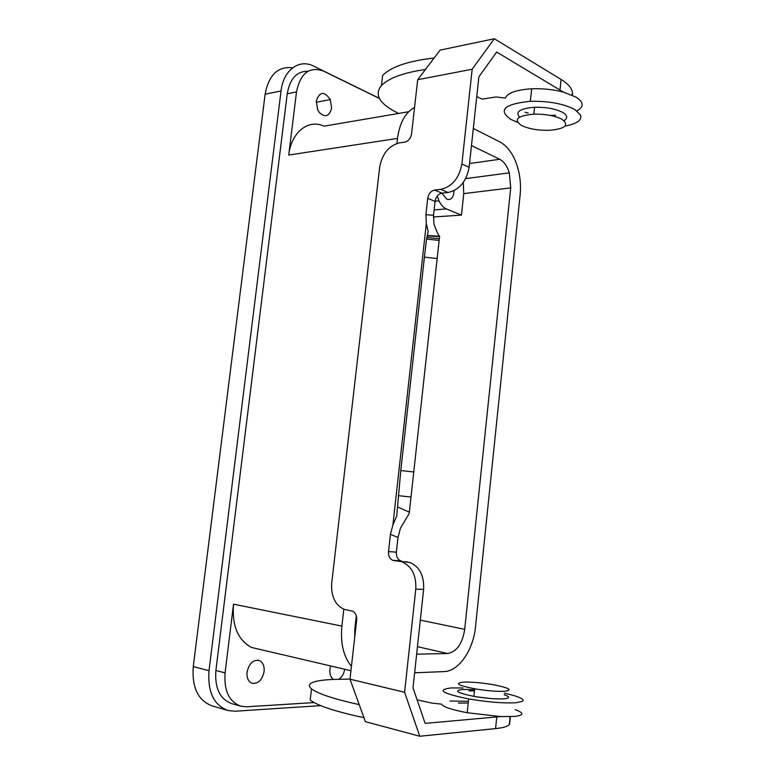 <?xml version="1.0" encoding="UTF-8"?>
<svg xmlns="http://www.w3.org/2000/svg" width="775" height="775" viewBox="0 0 775 775"><rect width="100%" height="100%" fill="white"/><g stroke="black" fill="none" stroke-linecap="round" stroke-linejoin="round"><path stroke-width="1.16" d="M473.322 128.476L499.904 141.922C507.392 146.01 513.098 153.818 517.012 165.356C520.073 174.937 521.11 184.779 520.141 194.883L475.521 626.665C473.418 649.905 458.819 671.392 444.036 671.605L414.635 672.778M416.63 654.197L447.63 653.509C456.698 651.823 462.394 643.763 464.709 629.339L510.706 187.879L509.311 172.854C507.189 166.092 503.992 161.568 499.701 159.282L471.481 145.526M356.306 615.825L354.805 629.174L354.727 637.195M411.525 134.182L410.682 136.981M414.557 107.386C405.315 112.52 399.638 122.857 397.517 138.405L396.936 143.453M351.433 666.384C343.48 656.551 340.302 643.124 341.891 626.093L343.809 609.237M442.554 193.101L443.077 194.69L447.059 199.369C451.302 200.241 453.637 197.334 454.063 190.64M510.706 187.879L463.76 193.624L461.445 215.121L446.419 208.911C443.426 207.613 440.946 204.92 438.989 200.851L437.274 196.036M463.76 193.624L463.227 182.551M433.39 216.981L461.445 215.121M341.891 626.093L233.517 604.18L225.079 672.874C223.83 690.564 229.051 701.666 240.754 706.17L246.653 706.781L314.195 702.576M408.687 111.716L324.018 126.18C308.45 118.701 291.206 132.176 288.746 155.058L296.505 91.915C300.438 73.102 309.438 66.156 323.514 71.077L379.363 98.425M319.397 112.608C325.335 117.868 329.404 116.366 331.623 108.093L330.324 99.587C324.299 90.956 319.62 91.431 316.278 101.021L317.702 109.827L319.397 112.608M462.927 687.958L451.331 687.938C436.248 689.731 442.021 693.393 468.633 698.914L467.209 712.719C451.593 709.716 443 706.848 441.421 704.117L431.607 703.051L417.086 699.815M240.754 706.17L231.57 703.574C219.868 699.079 214.636 688.055 215.886 670.491L287.234 93.775C289.918 78.624 296.854 71.106 308.033 71.242M379.285 98.28L313.652 66.137C299.218 58.522 283.311 70.099 281.044 90.956L209.008 670.704C207.516 692.065 213.929 705.357 228.237 710.578L235.096 711.217L320.753 705.628M281.044 90.956L265.127 94.201L193.256 666.597C191.774 687.677 198.177 700.813 212.486 706.025L227.201 710.278M265.127 94.201C268.809 74.836 277.983 66.04 292.63 67.812M410.178 562.582L393.69 560.558L410.178 562.582C419.74 566.903 424.216 575.844 423.625 589.397L413.007 687.861L425.136 723.385L500.698 716.584L514.493 716.449C524.084 715.306 524.307 713.019 515.181 709.59M330.663 665.967L329.918 669.329C329.54 673.756 330.537 676.982 332.93 679.016L333.541 679.413M338.869 679.181C341.959 677.185 343.897 673.872 344.681 669.242M247.06 672.128C246.624 676.885 247.787 680.343 250.538 682.513L252.02 683.279C258.153 684.034 262.183 680.121 264.091 671.557C264.527 666.025 262.967 662.363 259.431 660.542C253.241 659.438 249.114 663.303 247.06 672.128M233.517 604.18C231.89 625.735 237.925 640.169 251.633 647.493L259.625 649.363M417.686 79.709L472.169 69.237L494.305 38.75L440.132 50.104L417.686 79.709L411.573 133.784C410.711 138.338 408.493 141.098 404.928 142.077L399.164 142.939C388.653 145.826 382.143 153.973 379.643 167.361L331.719 583.129C330.944 596.188 335.032 604.907 343.974 609.295L352.441 611.136C355.483 612.608 356.897 615.592 356.665 620.077L349.99 679.171L404.598 692.288L415.787 589.087L423.625 589.397M504.573 691.3C513.195 690.079 509.311 687.861 492.919 684.635C481.323 682.707 471.529 681.874 463.528 682.116C454.16 683.192 457.889 685.42 474.697 688.801C486.69 690.787 496.649 691.62 504.573 691.3M404.598 692.288L419.759 736.25L365.374 721.651L349.99 679.171M496.746 717.02L495.574 728.616L419.759 736.25M398.631 113.431L397.623 112.947C379.401 103.86 374.015 94.724 381.445 85.541C388.876 78.013 403.533 72.656 425.446 69.469M476.761 96.546L482.215 99.142L495.971 96.962L505.31 98.086C507.635 92.874 516.421 89.774 531.65 88.796C542.791 88.389 553.418 89.503 563.512 92.148L576.116 97.166C583.856 102.261 584.118 106.834 576.9 110.883M393.69 560.558L392.857 560.354C389.728 558.92 388.285 555.995 388.517 551.577L390.435 534.324L392.906 524.956L396.732 515.879L400.782 470.541L424.409 257.164L426.55 239.078L428.188 231.522L426.318 223.617L425.911 214.675L427.722 198.352C428.594 193.692 430.89 190.921 434.62 190.049L441.944 193.169L448.037 192.5C459.401 189.875 466.434 181.476 469.127 167.313L478.882 76.832L496.668 52.051L563.512 92.148M381.445 85.541L382.618 75.475C391.055 66.805 408.231 60.983 434.145 57.999M560.034 89.861L561.081 79.418L494.305 38.75M561.081 79.418C568.056 83.729 571.834 88.108 572.434 92.535L572.405 95.044M472.169 69.237L461.9 163.951L469.127 167.313M555.607 115.31L550.25 115.407M528.211 113.043L525.024 112.297M517.497 122.266L510.89 119.437C497.676 110.098 504.167 104.053 530.362 101.293C548.845 100.992 563.687 103.743 574.876 109.566L580.62 115.136C581.967 120.222 576.794 123.874 565.082 126.073M519.618 117.102C514.968 111.803 519.938 108.519 534.527 107.26C546.181 107.066 555.588 108.791 562.747 112.453C567.552 115.427 567.978 118.158 564.035 120.638M562.059 119.302C569.577 125.221 565.285 128.892 549.165 130.316C537.879 130.51 528.598 128.863 521.342 125.385C513.108 119.515 517.274 115.775 533.82 114.148C545.474 113.973 554.89 115.688 562.059 119.302M441.944 193.169C438.224 194.041 435.928 196.782 435.066 201.413L433.535 215.285L433.952 224.159C436.538 231.231 438.427 235.251 439.599 236.239L409.2 513.544L400.433 528.192L397.982 537.492L396.364 552.149C396.132 556.537 397.585 559.443 400.694 560.868L392.857 560.354M401.528 561.071L400.694 560.868M434.62 190.049L440.733 189.352C452.116 186.688 459.178 178.221 461.9 163.951M402.351 562.078C411.922 566.428 416.407 575.428 415.787 589.087M467.209 712.719L500.698 716.584M350 679.074L332.882 679.442C312.587 680.421 305.457 683.579 311.511 688.917C318.428 693.906 334.325 699.137 359.203 704.611M495.574 728.616C503.469 727.783 508.051 726.388 509.349 724.431L509.698 723.259M467.228 703.012L458.432 703.07M311.511 688.917L310.223 700.048C317.798 705.773 335.711 711.644 363.93 717.669M467.412 701.278L449.955 701.046M468.633 698.914C487.688 702.111 503.43 703.39 515.859 702.751L522.602 701.317C524.782 699.089 518.708 696.386 504.38 693.218M476.392 696.832L490.759 698.537M474.484 690.893L469.069 690.883M474.6 689.711L462.772 689.44C453.385 690.612 457.105 692.918 473.912 696.376C485.915 698.382 495.884 699.205 503.818 698.827C510.076 698.227 510.212 696.87 504.234 694.758M446.419 208.911L434.116 209.947M499.701 159.282L469.534 163.554M420.312 620.126L464.709 629.339M417.444 646.679L447.63 653.509M296.505 91.915L287.234 93.775M225.079 672.874L215.886 670.491M288.746 155.058L397.517 138.405M209.008 670.704L193.256 666.597M572.173 95.151L572.434 92.535M572.56 93.504L572.386 95.238M427.722 198.352L435.066 201.413M425.911 214.675L433.535 215.285M440.733 189.352L448.037 192.5M392.906 524.956L426.318 223.617M398.243 495.632L410.876 497.037M397.498 506.869L409.336 512.168M427.48 235.92L439.551 236.637M426.822 237.45L439.202 238.768M400.782 470.541L413.588 471.965M424.409 257.164L437.003 258.501M439.599 236.297L409.2 513.544M388.517 551.577L396.364 552.149M390.435 534.324L397.982 537.492M399.803 561.458L407.64 561.972M509.621 723.995L510.347 716.681M510.115 716.691L509.349 724.431M438.989 200.851L435.085 201.209M465.659 178.618L509.311 172.854M251.633 647.493L350.939 670.704M427.587 235.523L439.599 236.239M426.55 239.078L439.008 240.405M259.431 660.542L257.717 660.126M474.697 688.801L473.912 696.376M330.324 99.587L316.181 102.271M530.362 101.293L531.65 88.796M533.82 114.148L534.527 107.26"/></g></svg>
